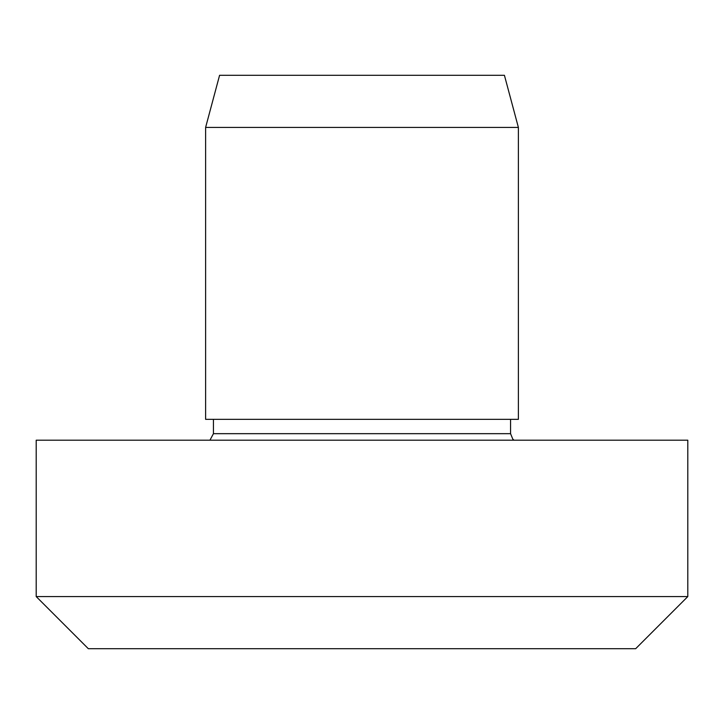 <?xml version="1.0" encoding="UTF-8"?>
<svg xmlns="http://www.w3.org/2000/svg" width="724" height="724" viewBox="0 0 724 724"><rect width="100%" height="100%" fill="white"/><g stroke="black" fill="none" stroke-linecap="round" stroke-linejoin="round"><path stroke-width="1.09" d="M205.616 127.424L219.58 75.296L504.42 75.296L518.384 127.424L518.384 419.341L205.616 419.341L205.616 127.424L518.384 127.424M213.435 419.341L213.435 433.676L209.942 440.192M36.2 440.192L687.8 440.192L687.8 596.576L36.2 596.576L36.2 440.192M687.8 596.576L635.672 648.704L88.328 648.704L36.2 596.576M213.435 433.676L510.565 433.676L512.809 439.16L514.058 440.192M510.565 419.341L510.565 433.676"/></g></svg>
